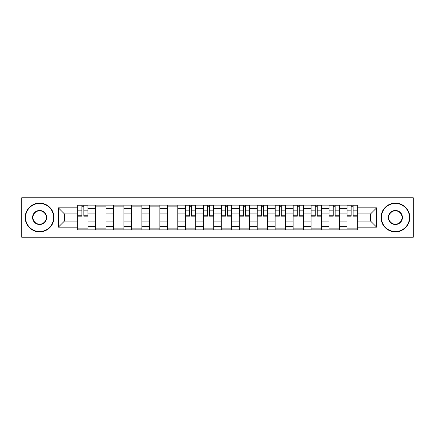 <?xml version="1.0" encoding="UTF-8"?>
<svg xmlns="http://www.w3.org/2000/svg" width="435" height="435" viewBox="0 0 435 435"><rect width="100%" height="100%" fill="white"/><g stroke="black" fill="none" stroke-linecap="round" stroke-linejoin="round"><path stroke-width="0.65" d="M378.956 237.238L413.25 237.238L413.25 197.762L21.75 197.762L21.75 237.238L378.956 237.238L378.956 197.762M95.629 229.87L95.629 208.637L88.033 208.637L88.033 229.87M88.033 208.637L88.033 205.13M95.629 208.637L95.629 205.13M105.988 205.13L105.988 229.87M113.584 229.87L113.584 205.13M123.942 205.13L123.942 229.87M131.533 229.87L131.533 205.13M141.892 205.13L141.892 229.87M149.488 229.87L149.488 205.13M159.846 205.13L159.846 229.87M167.442 229.87L167.442 205.13M177.795 205.13L177.795 229.87M185.392 229.87L185.392 205.13M195.75 205.13L195.75 229.87M203.346 229.87L203.346 205.13M213.705 205.13L213.705 229.87M221.295 229.87L221.295 205.13M231.654 205.13L231.654 229.87M239.25 229.87L239.25 205.13M249.608 205.13L249.608 229.87M257.205 229.87L257.205 205.13M267.558 205.13L267.558 229.87M275.154 229.87L275.154 205.13M285.512 205.13L285.512 229.87M293.108 229.87L293.108 205.13M303.467 205.13L303.467 229.87M311.058 229.87L311.058 205.13M321.416 205.13L321.416 229.87M329.012 229.87L329.012 205.13M339.371 205.13L339.371 229.87M346.967 229.87L346.967 205.13M346.967 221.067L339.371 221.067M329.012 221.067L321.416 221.067M311.058 221.067L303.467 221.067M293.108 221.067L285.512 221.067M275.154 221.067L267.558 221.067M257.205 221.067L249.608 221.067M239.25 221.067L231.654 221.067M221.295 221.067L213.705 221.067M203.346 221.067L195.75 221.067M185.392 221.067L177.795 221.067M167.442 221.067L159.846 221.067M149.488 221.067L141.892 221.067M131.533 221.067L123.942 221.067M113.584 221.067L105.988 221.067M95.629 221.067L88.033 221.067M346.967 213.933L339.371 213.933M329.012 213.933L321.416 213.933M311.058 213.933L303.467 213.933M293.108 213.933L285.512 213.933M275.154 213.933L267.558 213.933M257.205 213.933L249.608 213.933M239.25 213.933L231.654 213.933M221.295 213.933L213.705 213.933M203.346 213.933L195.75 213.933M185.392 213.933L177.795 213.933M167.442 213.933L159.846 213.933M149.488 213.933L141.892 213.933M131.533 213.933L123.942 213.933M113.584 213.933L105.988 213.933M95.629 213.933L88.033 213.933M64.445 221.067L77.68 221.067L77.68 213.933L64.445 213.933L64.445 221.067L58.344 227.168L58.344 207.832L77.68 207.832L77.68 213.933M357.32 213.933L357.32 221.067L370.555 221.067L370.555 213.933L357.32 213.933L357.32 205.13L77.68 205.13L77.68 207.832M357.32 207.832L376.656 207.832L376.656 227.168L357.32 227.168L357.32 221.067M77.68 221.067L77.68 229.87L357.32 229.87L357.32 227.168M77.68 227.168L58.344 227.168M56.044 237.238L56.044 197.762M88.033 228.147L77.68 228.147M81.878 206.853L83.835 206.853M105.988 228.147L95.629 228.147M95.629 206.853L105.988 206.853M123.942 228.147L113.584 228.147M113.584 206.853L123.942 206.853M141.892 228.147L131.533 228.147M131.533 206.853L141.892 206.853M159.846 228.147L149.488 228.147M149.488 206.853L159.846 206.853M177.795 228.147L167.442 228.147M167.442 206.853L177.795 206.853M195.75 228.147L185.392 228.147M189.595 206.853L191.552 206.853M213.705 228.147L203.346 228.147M207.544 206.853L209.501 206.853M231.654 228.147L221.295 228.147M225.499 206.853L227.456 206.853M249.608 228.147L239.25 228.147M243.448 206.853L245.405 206.853M267.558 228.147L257.205 228.147M261.402 206.853L263.36 206.853M285.512 228.147L275.154 228.147M279.357 206.853L281.309 206.853M303.467 228.147L293.108 228.147M297.306 206.853L299.264 206.853M321.416 228.147L311.058 228.147M315.261 206.853L317.218 206.853M339.371 228.147L329.012 228.147M333.21 206.853L335.167 206.853M357.32 228.147L346.967 228.147M351.165 206.853L353.122 206.853M58.344 207.832L64.445 213.933M370.555 221.067L376.656 227.168M370.555 213.933L376.656 207.832M83.835 216.179L83.835 205.244L87.979 205.244L87.979 216.179L83.835 216.179M81.878 206.739L83.835 206.739M81.878 205.244L77.734 205.244L77.734 216.179L81.878 216.179L81.878 205.244L83.835 205.244M39.585 231.54A14.04 14.04 0 0 0 53.625 217.5A14.04 14.04 0 0 0 39.585 203.46A14.04 14.04 0 0 0 25.545 217.5A14.04 14.04 0 0 0 39.585 231.54M39.585 203.112A14.388 14.388 0 0 1 53.973 217.5A14.388 14.388 0 0 1 39.585 231.888A14.388 14.388 0 0 1 25.203 217.5A14.388 14.388 0 0 1 39.585 203.112M39.585 224.52A7.02 7.02 0 0 1 32.565 217.5A7.02 7.02 0 0 1 39.585 210.48A7.02 7.02 0 0 1 46.605 217.5A7.02 7.02 0 0 1 39.585 224.52M39.585 210.823A6.677 6.677 0 0 0 32.913 217.5A6.677 6.677 0 0 0 39.585 224.177A6.677 6.677 0 0 0 46.262 217.5A6.677 6.677 0 0 0 39.585 210.823M395.415 231.54A14.04 14.04 0 0 0 409.455 217.5A14.04 14.04 0 0 0 395.415 203.46A14.04 14.04 0 0 0 381.375 217.5A14.04 14.04 0 0 0 395.415 231.54M395.415 203.112A14.388 14.388 0 0 1 409.797 217.5A14.388 14.388 0 0 1 395.415 231.888A14.388 14.388 0 0 1 381.027 217.5A14.388 14.388 0 0 1 395.415 203.112M395.415 224.52A7.02 7.02 0 0 1 388.395 217.5A7.02 7.02 0 0 1 395.415 210.48A7.02 7.02 0 0 1 402.435 217.5A7.02 7.02 0 0 1 395.415 224.52M395.415 210.823A6.677 6.677 0 0 0 388.738 217.5A6.677 6.677 0 0 0 395.415 224.177A6.677 6.677 0 0 0 402.087 217.5A6.677 6.677 0 0 0 395.415 210.823M191.552 216.179L191.552 205.244L195.69 205.244L195.69 216.179L191.552 216.179M189.595 206.739L191.552 206.739M189.595 205.244L185.451 205.244L185.451 216.179L189.595 216.179L189.595 205.244L191.552 205.244M209.501 216.179L209.501 205.244L213.645 205.244L213.645 216.179L209.501 216.179M207.544 206.739L209.501 206.739M207.544 205.244L203.401 205.244L203.401 216.179L207.544 216.179L207.544 205.244L209.501 205.244M227.456 216.179L227.456 205.244L231.599 205.244L231.599 216.179L227.456 216.179M225.499 206.739L227.456 206.739M225.499 205.244L221.355 205.244L221.355 216.179L225.499 216.179L225.499 205.244L227.456 205.244M245.405 216.179L245.405 205.244L249.549 205.244L249.549 216.179L245.405 216.179M243.448 206.739L245.405 206.739M243.448 205.244L239.31 205.244L239.31 216.179L243.448 216.179L243.448 205.244L245.405 205.244M263.36 216.179L263.36 205.244L267.503 205.244L267.503 216.179L263.36 216.179M261.402 206.739L263.36 206.739M261.402 205.244L257.259 205.244L257.259 216.179L261.402 216.179L261.402 205.244L263.36 205.244M281.309 216.179L281.309 205.244L285.452 205.244L285.452 216.179L281.309 216.179M279.357 206.739L281.309 206.739M279.357 205.244L275.214 205.244L275.214 216.179L279.357 216.179L279.357 205.244L281.309 205.244M299.264 216.179L299.264 205.244L303.407 205.244L303.407 216.179L299.264 216.179M297.306 206.739L299.264 206.739M297.306 205.244L293.163 205.244L293.163 216.179L297.306 216.179L297.306 205.244L299.264 205.244M317.218 216.179L317.218 205.244L321.362 205.244L321.362 216.179L317.218 216.179M315.261 206.739L317.218 206.739M315.261 205.244L311.117 205.244L311.117 216.179L315.261 216.179L315.261 205.244L317.218 205.244M335.167 216.179L335.167 205.244L339.311 205.244L339.311 216.179L335.167 216.179M333.21 206.739L335.167 206.739M333.21 205.244L329.072 205.244L329.072 216.179L333.21 216.179L333.21 205.244L335.167 205.244M353.122 216.179L353.122 205.244L357.265 205.244L357.265 216.179L353.122 216.179M351.165 206.739L353.122 206.739M351.165 205.244L347.021 205.244L347.021 216.179L351.165 216.179L351.165 205.244L353.122 205.244M329.012 208.637L321.416 208.637M311.058 208.637L303.467 208.637M293.108 208.637L285.512 208.637M275.154 208.637L267.558 208.637M257.205 208.637L249.608 208.637M239.25 208.637L231.654 208.637M221.295 208.637L213.705 208.637M203.346 208.637L195.75 208.637M185.392 208.637L177.795 208.637M167.442 208.637L159.846 208.637M149.488 208.637L141.892 208.637M131.533 208.637L123.942 208.637M113.584 208.637L105.988 208.637M346.967 208.637L339.371 208.637M329.012 226.363L321.416 226.363M311.058 226.363L303.467 226.363M293.108 226.363L285.512 226.363M275.154 226.363L267.558 226.363M257.205 226.363L249.608 226.363M239.25 226.363L231.654 226.363M221.295 226.363L213.705 226.363M203.346 226.363L195.75 226.363M185.392 226.363L177.795 226.363M167.442 226.363L159.846 226.363M149.488 226.363L141.892 226.363M131.533 226.363L123.942 226.363M113.584 226.363L105.988 226.363M95.629 226.363L88.033 226.363M346.967 226.363L339.371 226.363M83.835 215.782L87.979 215.782M83.835 210.834L87.979 210.834M77.734 215.782L81.878 215.782M77.734 210.834L81.878 210.834M191.552 215.782L195.69 215.782M191.552 210.834L195.69 210.834M185.451 215.782L189.595 215.782M185.451 210.834L189.595 210.834M209.501 215.782L213.645 215.782M209.501 210.834L213.645 210.834M203.401 215.782L207.544 215.782M203.401 210.834L207.544 210.834M227.456 215.782L231.599 215.782M227.456 210.834L231.599 210.834M221.355 215.782L225.499 215.782M221.355 210.834L225.499 210.834M245.405 215.782L249.549 215.782M245.405 210.834L249.549 210.834M239.31 215.782L243.448 215.782M239.31 210.834L243.448 210.834M263.36 215.782L267.503 215.782M263.36 210.834L267.503 210.834M257.259 215.782L261.402 215.782M257.259 210.834L261.402 210.834M281.309 215.782L285.452 215.782M281.309 210.834L285.452 210.834M275.214 215.782L279.357 215.782M275.214 210.834L279.357 210.834M299.264 215.782L303.407 215.782M299.264 210.834L303.407 210.834M293.163 215.782L297.306 215.782M293.163 210.834L297.306 210.834M317.218 215.782L321.362 215.782M317.218 210.834L321.362 210.834M311.117 215.782L315.261 215.782M311.117 210.834L315.261 210.834M335.167 215.782L339.311 215.782M335.167 210.834L339.311 210.834M329.072 215.782L333.21 215.782M329.072 210.834L333.21 210.834M353.122 215.782L357.265 215.782M353.122 210.834L357.265 210.834M347.021 215.782L351.165 215.782M347.021 210.834L351.165 210.834"/></g></svg>
